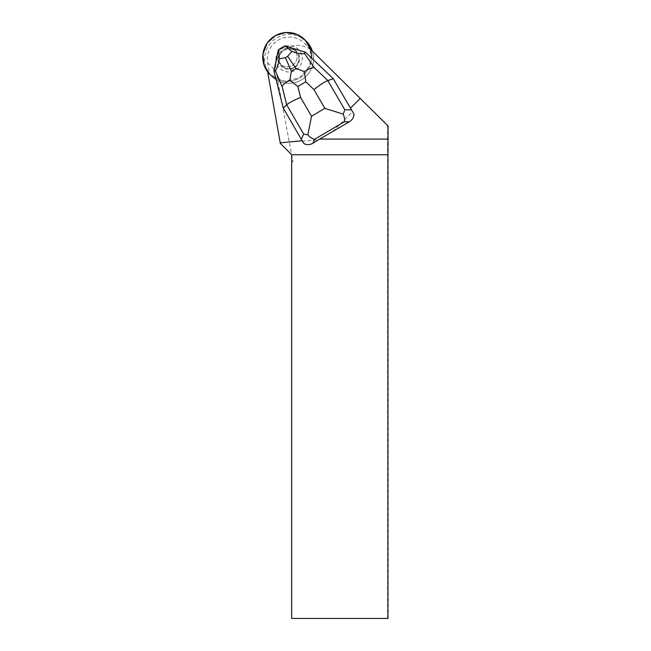 <?xml version="1.0" encoding="UTF-8"?>
<svg xmlns="http://www.w3.org/2000/svg" width="651" height="651" viewBox="0 0 651 651"><rect width="100%" height="100%" fill="white"/><g stroke="black" fill="none" stroke-linecap="round" stroke-linejoin="round"><path stroke-width="0.49" stroke-dasharray="3.25 2.44" d="M310.454 49.183A24.583 24.315 135 0 1 269.799 74.312A24.583 24.315 135 0 1 269.766 74.287L284.593 81.269L299.777 77.746L310.006 65.458L310.454 49.183M280.166 49.989A9.985 9.871 -45 0 0 280.125 63.985A9.985 9.871 -45 0 0 294.162 63.912A9.985 9.871 -45 0 0 294.244 49.875A9.985 9.871 -45 0 0 280.166 49.989M282.078 51.909A9.985 9.871 -45 0 0 282.046 65.906A9.985 9.871 -45 0 0 296.083 65.832A9.985 9.871 -45 0 0 296.156 51.787A9.985 9.871 -45 0 0 282.078 51.909M306.483 41.461A24.583 24.315 -45 0 0 271.809 41.745A24.583 24.315 -45 0 0 301.804 79.601A24.583 24.315 -45 0 0 312.366 51.071M333.507 78.942L311.593 58.029A24.583 24.315 135 0 1 276.154 78.877L283.486 108.367L302.21 140.746M332.547 131.697L352.557 111.687M267.691 71.911L269.612 73.832L267.675 62.862A21.874 21.638 135 0 1 304.481 43.3L312.374 51.103A24.583 24.315 135 0 1 269.612 73.832M312.374 51.103L310.397 49.126M279.027 58.696A9.985 9.871 135 0 1 296.01 51.641A9.985 9.871 135 0 1 295.928 65.678A9.985 9.871 135 0 1 279.027 58.696M289.353 47.173A9.985 9.871 -45 0 0 288.198 46.994L288.263 47.051A9.985 9.871 -45 0 0 278.099 53.032L278.034 52.967A9.985 9.871 -45 0 0 277.196 56.938L277.253 56.995A9.985 9.871 -45 0 0 294.162 63.912A9.985 9.871 -45 0 0 292.112 48.264L292.047 48.198A9.985 9.871 -45 0 0 290.997 47.694M292.047 48.198L288.198 46.994M278.034 52.967L277.196 56.938M387.98 618.45L291.672 618.45L291.672 161.953L292.958 161.717L276.008 71.195A22.118 21.874 45 0 1 313.001 51.82L388.045 125.928M302.292 140.738L302.609 141.243L318.966 139.68M387.557 618.45L387.557 125.57M291.672 154.865L291.672 161.953M280.329 143.407L291.648 154.726M291.672 161.717L292.958 161.717M275.934 58.85A13.24 13.093 -45 0 0 295.554 70.251A13.24 13.093 -45 0 0 295.806 47.45A13.24 13.093 -45 0 0 275.934 58.85M278.254 58.696A10.758 10.636 135 0 1 294.398 49.435A10.758 10.636 135 0 1 294.195 67.964A10.758 10.636 135 0 1 278.254 58.696M302.609 141.243L304.017 143.668M311.593 58.029L305.905 52.593L292.112 48.264M273.916 70.894L276.154 78.877M277.253 56.995L274.242 71.211M288.263 47.051L285.293 46.123L278.75 49.972L278.099 53.032M267.675 62.862L276.008 71.195M304.481 43.3L313.001 51.82"/><path stroke-width="0.98" d="M275.658 35.496A24.583 24.315 135 0 1 310.454 49.183L305.498 40.533L296.62 34.275L285.602 32.55L275.658 35.496A24.583 24.315 135 0 0 269.766 74.287L264.111 65.279L262.955 53.903L267.366 42.828L275.658 35.496M312.366 51.071A24.583 24.315 -45 0 0 306.483 41.461L304.57 39.548M350.49 108.172L333.247 78.681L354.038 114.242L350.49 108.172L360.239 98.415L310.397 49.126A24.583 24.315 135 0 1 311.536 57.955M275.869 78.706A24.583 24.315 135 0 1 267.634 71.854L280.329 143.407L291.672 154.751L291.672 618.45L387.98 618.45L387.98 154.751L291.672 154.751M302.21 140.746L280.174 142.846M354.038 114.242C353.818 117.457 352.24 119.996 349.31 121.835L319.674 139.094L388.045 139.094L388.045 125.928L360.239 98.415M290.997 47.694A9.985 9.871 -45 0 0 289.353 47.173M319.674 139.094L312.919 143.244C309.884 144.913 306.914 145.051 304.017 143.668L301.332 139.273L303.659 134.016L286.684 104.795C288.93 102.85 293.568 100.392 300.599 97.422L311.52 116.22L307.858 134.895C310.348 137.654 312.626 139.094 314.702 139.224L312.919 143.244M387.98 154.751L388.045 139.094M283.226 108.107L286.684 104.795L282.119 86.534L275.129 70.438C276.634 69.738 278.018 65.881 279.295 58.875L278.441 49.631L273.916 70.894L283.226 108.107L301.332 139.273M278.441 49.631L284.967 45.798L305.579 52.267L333.247 78.681L327.852 80.578L344.827 109.799L343.191 114.112L324.857 108.375L313.937 89.578C319.983 84.858 324.621 81.855 327.852 80.578L314.278 67.623C311.609 67.737 308.297 69.063 304.334 71.61L305.815 81.823L297.865 86.502L289.825 80.146L291.355 71.236L296.034 68.477L304.334 71.61M284.943 45.806L291.884 51.462C298.532 53.813 302.682 54.415 304.334 53.26L314.278 67.623M305.579 52.267L304.334 53.26M275.129 70.438L273.916 70.894M291.884 51.462L287.636 56.344L285.447 57.63L279.295 58.875M349.31 121.835L344.322 121.794C344.949 120.085 344.574 117.522 343.191 114.112M307.858 134.895L303.659 134.016M282.119 86.534C283.234 84.427 285.797 82.303 289.825 80.146M344.322 121.794L314.702 139.224M313.937 89.578L305.815 81.823M297.865 86.502L300.599 97.422M311.52 116.22L324.857 108.375M344.827 109.799L351.353 109.848M296.034 68.477L287.636 56.344M285.447 57.63L291.355 71.236"/></g></svg>
